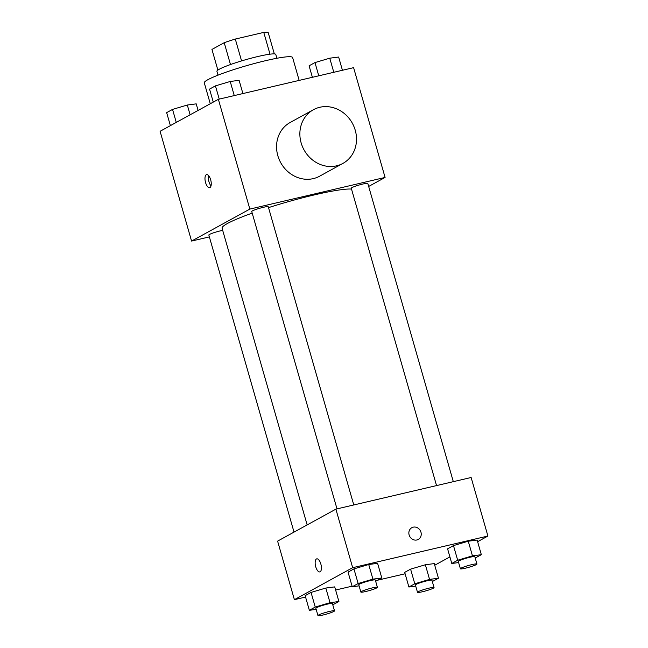 <?xml version="1.0" encoding="UTF-8"?>
<svg xmlns="http://www.w3.org/2000/svg" width="648" height="648" viewBox="0 0 648 648"><rect width="100%" height="100%" fill="white"/><g stroke="black" fill="none" stroke-linecap="round" stroke-linejoin="round"><path stroke-width="0.97" d="M217.874 70.089L211.945 49.434L224.216 42.703A29.646 3.135 164 0 1 235.297 39.058L263.76 32.4A29.646 3.135 164 0 1 268.167 32.416L274.331 53.906M230.477 64.541L224.216 42.703M270.005 54.173L263.76 32.4M241.566 60.912L235.297 39.058M218.011 75.16L216.918 71.32A30.626 3.24 -16 0 1 219.308 69.215A30.626 3.24 -16 0 1 251.87 58.012A30.626 3.24 -16 0 1 275.797 54.44L276.89 58.28M299.165 80.401L292.613 57.542A45.935 4.86 164 0 0 265.939 60.604A45.935 4.86 164 0 0 204.29 82.863L210.284 103.745M209.369 236.901L191.565 241.064L160.088 131.285L218.368 99.306L353.606 67.659L385.082 177.439L368.671 186.446M191.565 241.064L249.845 209.085L218.368 99.306M210.665 179.763A6.699 2.819 76.8 0 1 209.636 187.685A6.699 2.819 76.8 0 1 205.367 181.804A6.699 2.819 76.8 0 1 206.582 174.636A6.699 2.819 76.8 0 1 210.665 179.763M351.516 189.07A68.907 7.29 164 0 0 314.547 194.862A68.907 7.29 164 0 0 268.523 207.627M252.194 213.127A68.907 7.29 164 0 0 222.086 228.25L307.152 524.904M249.845 209.085L385.082 177.439M222.701 230.388A8.602 0.907 164 0 0 220.385 230.866A8.602 0.907 164 0 0 208.834 235.038L294.022 532.113M353.784 504.954L268.272 206.753A8.602 0.907 164 0 0 263.274 207.328A8.602 0.907 164 0 0 251.732 211.499L337.001 508.874M436.541 485.587L351.265 188.212A8.602 0.907 -16 0 1 359.292 184.964A8.602 0.907 -16 0 1 367.813 183.465L453.317 481.666M342.922 163.401L319.61 176.199A30.626 27.589 -118.8 0 1 313.268 178.621A30.626 27.589 -118.8 0 1 279.061 159.222A30.626 27.589 -118.8 0 1 290.142 122.504L313.446 109.706A30.626 27.589 -118.8 0 1 352.374 123.282A30.626 27.589 -118.8 0 1 342.922 163.401A30.626 27.589 -118.8 0 1 336.579 165.831A30.626 27.589 -118.8 0 1 302.373 146.432A30.626 27.589 -118.8 0 1 313.446 109.706M211.013 185.879A6.699 2.819 76.8 0 1 208.624 175.649M305.564 597.059L294.394 599.667L277.603 541.12L335.883 509.142L471.128 477.495L487.912 536.042L477.617 541.696M294.394 599.667L352.674 567.689L335.883 509.142M320.833 563.987A6.699 2.819 76.8 0 1 319.812 571.909A6.699 2.819 76.8 0 1 315.544 566.028A6.699 2.819 76.8 0 1 316.759 558.86A6.699 2.819 76.8 0 1 320.833 563.987M404.7 572.37L410.589 569.138L425.363 564.756L434.257 563.598L425.363 564.756L410.589 569.138L404.7 572.37L408.896 587.007L414.785 583.775L429.559 579.393L438.453 578.235L432.313 581.54M348.057 572.119L353.938 568.887L368.72 564.505L377.606 563.347L368.72 564.505L353.938 568.887L348.057 572.119L352.253 586.756L358.142 583.524L372.916 579.142L381.81 577.984L375.67 581.288M405.097 573.772L377.889 580.138M352.083 586.173L335.615 590.028M449.906 556.907L434.727 565.234M352.674 567.689L487.912 536.042M305.159 595.658L311.048 592.426L325.823 588.044L334.716 586.885L325.823 588.044L311.048 592.426L305.159 595.658L309.355 610.295L315.244 607.063L330.026 602.681L338.912 601.522L332.78 604.827M447.59 548.832L453.479 545.6L468.261 541.21L477.147 540.059L468.261 541.21L453.479 545.6L447.59 548.832L451.786 563.468L457.674 560.236L472.457 555.846L481.343 554.696L475.211 558.001M416.883 539.97A6.699 6.035 -118.8 0 1 409.398 535.734A6.699 6.035 -118.8 0 1 411.82 527.699A6.699 6.035 -118.8 0 1 420.333 530.663A6.699 6.035 -118.8 0 1 418.268 539.444A6.699 6.035 -118.8 0 1 416.883 539.97M411.82 527.699A6.699 6.035 -118.8 0 1 420.333 530.672A6.699 6.035 -118.8 0 1 418.268 539.444M319.812 571.909A6.699 2.819 76.8 0 1 315.544 566.028A6.699 2.819 76.8 0 1 316.759 558.86M458.614 562.577L451.786 563.468M476.936 564.027L474.838 556.713A8.602 0.907 164 0 0 469.841 557.28A8.602 0.907 164 0 0 458.29 561.452L460.396 568.774A8.602 0.907 164 0 0 468.917 567.275A8.602 0.907 164 0 0 476.936 564.027A8.602 0.907 164 0 0 471.938 564.602A8.602 0.907 164 0 0 460.396 568.774M457.674 560.236L453.479 545.6M472.457 555.846L468.261 541.21M481.343 554.696L477.147 540.059M415.724 586.116L408.896 587.007M434.047 587.566L431.949 580.252A8.602 0.907 164 0 0 426.951 580.827A8.602 0.907 164 0 0 415.4 584.99L417.498 592.312A8.602 0.907 164 0 0 426.02 590.814A8.602 0.907 164 0 0 434.047 587.566A8.602 0.907 164 0 0 429.049 588.141A8.602 0.907 164 0 0 417.498 592.312M414.785 583.775L410.589 569.138M429.559 579.393L425.363 564.756M438.453 578.235L434.257 563.598M359.081 585.865L352.253 586.756M377.395 587.315L375.297 580A8.602 0.907 164 0 0 370.3 580.576A8.602 0.907 164 0 0 358.757 584.739L360.855 592.061A8.602 0.907 164 0 0 369.376 590.563A8.602 0.907 164 0 0 377.395 587.315A8.602 0.907 164 0 0 372.406 587.89A8.602 0.907 164 0 0 360.855 592.061M358.142 583.524L353.938 568.887M372.916 579.142L368.72 564.505M381.81 577.984L377.606 563.347M316.184 609.412L309.355 610.295M334.506 610.853L332.408 603.539A8.602 0.907 164 0 0 327.41 604.114A8.602 0.907 164 0 0 315.86 608.278L317.957 615.6A8.602 0.907 164 0 0 326.487 614.101A8.602 0.907 164 0 0 334.506 610.853A8.602 0.907 164 0 0 329.508 611.429A8.602 0.907 164 0 0 317.957 615.6M315.244 607.063L311.048 592.426M330.026 602.681L325.823 588.044M338.912 601.522L334.716 586.885M312.385 77.306L309.088 65.804L314.977 62.581L329.751 58.19L338.645 57.04L342.436 70.276M318.767 75.816L314.977 62.581M333.801 72.301L329.751 58.19M213.273 102.101L209.547 89.1L215.436 85.868L230.218 81.478L239.104 80.328L242.903 93.563M219.235 99.103L215.436 85.868M234.26 95.588L230.218 81.478M170.383 125.639L166.657 112.639L172.546 109.407L187.321 105.025L196.214 103.866L198.094 110.427M176.272 122.407L172.546 109.407M190.123 114.801L187.321 105.025"/></g></svg>
